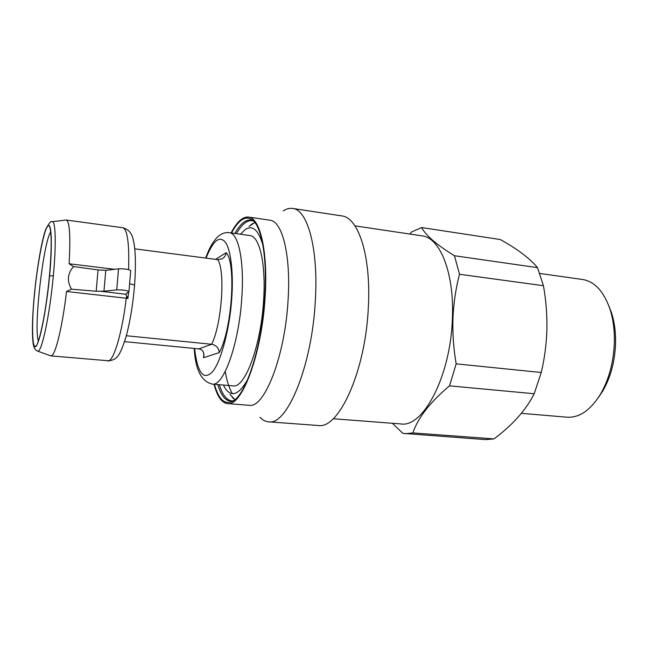 <?xml version="1.0" encoding="UTF-8"?>
<svg xmlns="http://www.w3.org/2000/svg" width="648" height="648" viewBox="0 0 648 648"><rect width="100%" height="100%" fill="white"/><g stroke="black" fill="none" stroke-linecap="round" stroke-linejoin="round"><path stroke-width="0.97" d="M354.942 225.86L422.075 235.872C440 237.597 454.386 272.8 452.393 318.217C450.854 375.621 423.217 428.004 400.796 423.93L333.169 418.738M539.816 273.456L582.633 279.499C594.726 281.532 603.863 291.479 610.052 309.347C613.081 318.921 614.531 329.516 614.393 341.132C613.834 361.365 609.185 379.088 600.445 394.292C590.417 410.314 579.288 417.944 567.057 417.199L521.397 413.327M608.877 305.937L611.591 313.024C614.377 321.829 615.713 331.565 615.592 342.225C615.082 360.79 610.805 377.063 602.762 391.044L598.574 397.281M392.38 423.29L402.886 433.374L485.627 439.611L493.954 438.899L412.873 432.913L405.454 433.739M412.873 432.913C418.017 417.717 430.231 402.035 449.518 385.86L534.203 393.733C525.965 410.054 512.552 425.104 493.954 438.899M409.698 234.025L411.78 231.879L421.654 227.553L500.248 239.525C517.493 249.067 529.91 258.439 537.508 267.64L543.445 285.719C546.037 300.275 547.187 314.831 546.904 329.387C546.458 344.072 544.571 358.441 541.25 372.495L456.168 363.844L449.518 385.86M456.168 363.844C453.543 348.665 452.482 333.445 452.96 318.184C453.616 303.102 455.795 288.457 459.489 274.258L543.445 285.719M541.25 372.495L534.203 393.733M537.508 267.64L454.459 255.733L459.489 274.258M454.459 255.733C436.703 244.831 425.768 235.443 421.654 227.553M259.921 417.272C262.553 420.05 265.421 421.565 268.515 421.824L318.055 425.485C338.734 429.737 365.764 370.948 368.364 306.698C371.142 255.944 358.344 217.339 341.763 215.914L292.661 208.445C289.591 207.992 286.457 208.818 283.273 210.924M268.515 421.824C287.007 425.995 312.142 365.837 315.349 300.348C318.533 248.621 307.525 209.579 292.661 208.445M214.01 384.24C217.185 396.325 221.656 402.773 227.424 403.583L249.018 405.292C264.254 408.823 285.071 356.449 288.077 299.951C291.001 255.166 282.261 221.057 269.965 220.207L248.532 217.064C242.716 216.529 236.909 221.819 231.101 232.916M227.424 403.583C241.793 407.074 261.849 354.181 265.097 297.221C268.175 252.08 260.148 217.801 248.532 217.064M214.431 384.272C218.708 399.67 224.888 405.275 232.964 401.08C246.434 394.13 261.922 345.992 264.765 297.367C267.268 259.945 262.181 228.898 253.368 220.766C246.426 214.828 239.144 218.894 231.522 232.972M194.57 348.478C197.535 372.981 203.448 380.805 212.317 371.936C220.612 363.147 229.935 327.896 231.709 298.744C233.612 274.347 230.996 249.294 225.237 242.109C219.486 235.329 213.079 240.667 206.04 258.115M128.62 292.013L127.899 298.428L125.704 294.119L128.952 291.6C126.749 290.336 122.674 289.769 116.729 289.899L103.963 291.187L96.179 291.236L98.059 269.916L105.77 270.338L103.963 291.187M240.424 234.22L245.406 229.416C252.696 224.856 258.52 230.072 262.869 245.066M52.285 221.689L66.299 220.012C69.701 221.576 70.632 236.156 69.093 263.752L114.51 269.301M127.899 298.428L66.533 291.47C62.621 325.207 55.874 353.597 51.743 355.622L50.504 355.768L37.633 351.111M66.533 291.47L71.491 289.17L96.179 291.236M98.059 269.916L73.556 266.571L69.093 263.752M71.491 289.17L70.997 288.295C66.849 280.39 67.708 273.148 73.556 266.571M130.694 270.791L130.702 270.637C128.523 269.244 124.457 268.637 118.527 268.823L105.77 270.338M126.336 335.745L211.653 344.266C216.23 345.182 218.765 347.968 219.243 352.609L203.569 357.704L203.982 355.209C203.756 351.459 202.014 349.353 198.774 348.891L124.586 341.634M198.774 348.891L211.653 344.266C221.835 323.984 225.536 270.451 217.679 259.629L134.776 248.848M35.81 346.008C32.052 350.43 31.558 322.647 34.482 294.459C36.977 266.749 43.513 231.466 47.207 227.019C51.233 218.894 52.658 244.604 49.41 276.647C46.656 308.075 39.18 345.408 35.81 346.008M217.679 259.629L221.843 258.933C224.273 257.734 225.747 255.644 226.249 252.68C236.415 263.687 231.952 329.856 219.243 352.609M229.4 232.681C238.464 233.199 244.409 261.298 241.801 297.829L241.745 298.631C238.845 344.315 223.358 386.791 212.269 384.086L232.964 385.868C244.823 388.654 261.006 345.959 263.598 300.389C266.085 264.133 259.581 236.172 249.974 235.564L229.4 232.681C224.913 232.081 220.66 233.815 216.643 237.897C212.617 242.7 210.195 245.973 205.643 258.066M247.69 379.477C238.95 394.899 231.376 397.718 224.961 387.95L223.39 385.042M253.716 221.122C247.601 217.939 241.307 222.045 234.835 233.442M217.76 384.564C221.527 397.111 226.751 402.521 233.426 400.78M219.34 384.693C222.434 394.818 226.581 400.221 231.773 400.893L233.523 400.715M253.797 221.203L252.169 220.644C246.945 220.118 241.688 224.459 236.399 233.661M49.499 276.542C47.984 295.577 41.302 340.743 35.778 346.631C30.707 348.932 32.522 312.344 34.368 295.018L34.344 295.115C32.262 317.002 31.874 333.185 33.17 343.643C33.753 347.652 35.17 350.114 37.414 351.03C41.221 354.699 49.613 316.516 53.282 276.275L53.338 275.716L49.548 276.016L49.499 276.542M34.368 295.018L34.409 294.548C35.875 277.563 41.448 237.209 47.239 226.444C52.844 218.66 51.694 256.065 49.548 276.016M34.393 294.573C36.96 267.535 42.088 238.796 45.741 229.351C49.151 222.953 51.257 220.409 52.075 221.713C55.598 220.158 56.368 243.769 53.338 275.716M129.608 283.816C132.613 284.334 134.249 284.901 134.533 285.509L134.517 285.687M128.604 269.625C129.357 243.332 127.413 229.368 122.764 227.731L66.299 220.012M254.931 222.572L251.991 224.006L249.107 226.379M229.967 394.413L234.932 399.638M50.892 355.882L108.799 360.798C114.396 358.943 122.391 331.25 126.263 298.202L126.611 296.168M100.845 291.284L125.68 294.241M116.729 289.899L118.527 268.823M215.541 259.354L226.249 252.68M38.37 340.88C33.494 328.577 43.222 242.725 50.722 231.822M203.569 357.704L203.861 353.654M225.253 371.426C226.67 380.506 229.052 387.909 232.381 393.636M602.762 391.044L600.445 394.292M611.591 313.024L610.052 309.347M212.269 384.086C201.374 381.518 195.364 369.635 194.238 348.446M107.633 361.025C116.672 359.826 119.637 357.485 126.425 335.421C130.24 320.776 132.921 304.39 134.468 286.254L134.533 285.509C135.424 273.488 135.635 262.788 135.149 253.425C134.419 244.345 134.047 243.34 133.132 239.331C131.836 233.142 128.385 229.279 122.764 227.731M254.883 222.507L249.116 226.371M234.868 399.686L232.268 397.459M34.352 295.043L34.385 294.638M130.702 270.637L128.952 291.6M37.738 342.865L39.528 337.316C43.246 323.32 46.348 304.949 48.835 282.204C51.046 260.682 51.702 241.437 50.819 232.64L50.56 229.765"/></g></svg>
